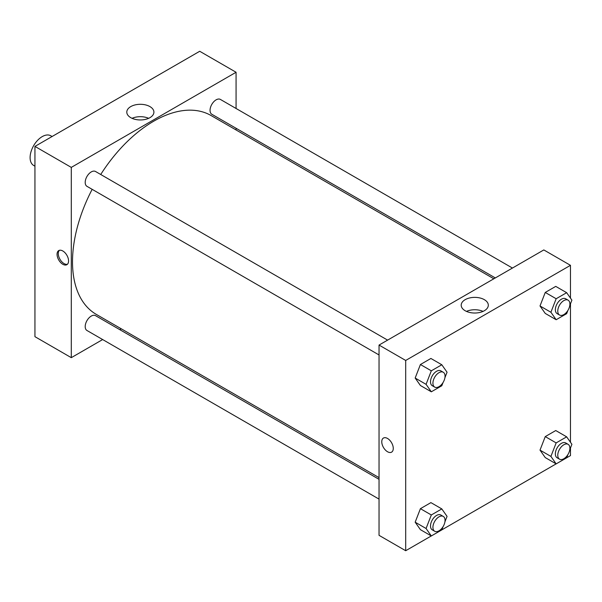<?xml version="1.0" encoding="UTF-8"?>
<svg xmlns="http://www.w3.org/2000/svg" width="602" height="602" viewBox="0 0 602 602"><rect width="100%" height="100%" fill="white"/><g stroke="black" fill="none" stroke-linecap="round" stroke-linejoin="round"><path stroke-width="0.9" d="M52.081 136.519L50.786 135.766A17.134 9.895 120 0 0 37.58 140.356A17.134 9.895 120 0 0 30.1 157.604A17.134 9.895 120 0 0 33.652 165.445L34.946 166.197M34.946 146.406L34.946 336.676L34.946 146.406L199.721 51.275L34.946 146.406L71.292 167.394L236.074 72.263L236.074 108.48M387.605 340.122L95.545 171.502A8.571 4.944 120 0 0 86.974 176.446A8.571 4.944 120 0 0 86.974 186.342L379.042 354.962M379.042 479.335L95.545 315.659A8.571 4.944 120 0 0 86.974 320.603A8.571 4.944 120 0 0 86.974 330.498L379.042 499.118M102.664 339.551L71.292 357.663L71.292 167.394M119.798 329.663L121.273 328.805M236.074 128.264L236.074 129.964M512.445 268.048L220.385 99.428A8.571 4.944 120 0 0 211.821 104.372A8.571 4.944 120 0 0 211.821 114.267L495.311 277.936M92.159 189.329A114.801 66.28 120 0 0 72.503 261.825A114.801 66.28 120 0 0 96.282 314.379L379.042 477.627M493.836 278.786L211.084 115.539A114.801 66.28 120 0 0 100.722 174.49M71.292 357.663L34.946 336.676M149.943 106.599A13.553 7.826 180 0 1 153.909 112.13A13.553 7.826 180 0 1 140.356 119.956A13.553 7.826 180 0 1 126.796 112.13A13.553 7.826 180 0 1 135.164 104.898A13.553 7.826 180 0 1 149.943 106.599M236.074 72.263L199.721 51.275M62.811 264.278A8.142 4.696 60 0 1 57.499 257.107A8.142 4.696 60 0 1 58.74 250.582A8.142 4.696 60 0 1 66.882 255.278A8.142 4.696 60 0 1 66.882 264.677A8.142 4.696 60 0 1 62.811 264.278M148.649 118.323A13.553 7.826 0 0 0 132.056 118.323M59.402 250.312A8.142 4.696 -120 0 0 58.898 256.956A8.142 4.696 -120 0 0 64.038 263.571A8.142 4.696 -120 0 0 67.447 264.248M431.295 535.946L405.695 550.725L379.042 535.336L379.042 345.066L543.817 249.935L570.47 265.324L570.47 298.11M441.823 529.865L556.135 463.871M566.67 457.791L570.47 455.594L570.47 447.986M415.169 378.041L420.414 385.506L415.169 378.041L420.414 364.519L415.169 378.041L426.073 384.339L431.318 370.817L441.808 364.759L447.06 372.224L444.901 377.778M430.904 358.461L420.414 364.519L430.904 358.461L441.808 364.759M540.009 305.966L545.254 313.431L540.009 305.966L545.254 292.444L540.009 305.966L550.913 312.265L556.158 298.743L566.655 292.685L571.9 300.142L569.748 305.696M555.751 286.386L545.254 292.444L555.751 286.386L566.655 292.685M540.009 450.123L545.254 457.588L540.009 450.123L545.254 436.601L540.009 450.123L550.913 456.414L556.158 442.899L566.655 436.841L571.9 444.299L569.748 449.852M555.751 430.543L545.254 436.601L555.751 430.543L566.655 436.841M405.695 550.725L405.695 360.455L570.47 265.324M570.47 303.829L570.47 442.267M415.169 522.197L420.414 529.662L415.169 522.197L420.414 508.675L415.169 522.197L426.073 528.496L431.318 514.973L441.808 508.916L447.06 516.381L444.901 521.934M430.904 502.617L420.414 508.675L430.904 502.617L441.808 508.916M465.165 310.73A13.553 7.826 180 0 1 461.2 305.199A13.553 7.826 180 0 1 474.752 297.373A13.553 7.826 180 0 1 488.312 305.199A13.553 7.826 180 0 1 479.944 312.423A13.553 7.826 180 0 1 465.165 310.73M405.695 360.455L379.042 345.066M393.272 448.422A8.142 4.696 60 0 1 391.586 452.147A8.142 4.696 60 0 1 383.451 447.444A8.142 4.696 60 0 1 383.451 438.053A8.142 4.696 60 0 1 389.72 440.228A8.142 4.696 60 0 1 393.272 448.422M483.052 311.385A13.553 7.826 0 0 0 466.46 311.385M383.451 438.045A8.142 4.696 -120 0 0 383.451 447.444A8.142 4.696 -120 0 0 391.593 452.147M443.08 382.473L441.808 385.747L431.318 391.804L426.073 384.339M443.275 372.262L440.852 370.862A8.571 4.944 120 0 0 434.245 373.157A8.571 4.944 120 0 0 430.505 381.781A8.571 4.944 120 0 0 432.281 385.701L434.704 387.101A8.571 4.944 120 0 0 443.275 382.15A8.571 4.944 120 0 0 443.275 372.262A8.571 4.944 120 0 0 436.668 374.557A8.571 4.944 120 0 0 432.928 383.181A8.571 4.944 120 0 0 434.704 387.101M431.318 391.804L420.414 385.506M431.318 370.817L420.414 364.519M567.919 310.399L566.655 313.665L556.158 319.722L550.913 312.265M568.115 300.18L565.692 298.78A8.571 4.944 120 0 0 559.092 301.083A8.571 4.944 120 0 0 555.353 309.699A8.571 4.944 120 0 0 557.121 313.619L559.544 315.019A8.571 4.944 120 0 0 568.115 310.075A8.571 4.944 120 0 0 568.115 300.18A8.571 4.944 120 0 0 561.515 302.475A8.571 4.944 120 0 0 557.776 311.099A8.571 4.944 120 0 0 559.544 315.019M556.158 319.722L545.254 313.431M556.158 298.743L545.254 292.444M443.08 526.63L441.808 529.903L431.318 535.961L426.073 528.496M443.275 516.418L440.852 515.019A8.571 4.944 120 0 0 434.245 517.314A8.571 4.944 120 0 0 430.505 525.937A8.571 4.944 120 0 0 432.281 529.858L434.704 531.257A8.571 4.944 120 0 0 443.275 526.306A8.571 4.944 120 0 0 443.275 516.418A8.571 4.944 120 0 0 436.668 518.713A8.571 4.944 120 0 0 432.928 527.337A8.571 4.944 120 0 0 434.704 531.257M431.318 535.961L420.414 529.662M431.318 514.973L420.414 508.675M567.919 454.555L566.655 457.821L556.158 463.879L550.913 456.414M568.115 444.336L565.692 442.937A8.571 4.944 120 0 0 559.092 445.232A8.571 4.944 120 0 0 555.353 453.855A8.571 4.944 120 0 0 557.121 457.776L559.544 459.175A8.571 4.944 120 0 0 568.115 454.232A8.571 4.944 120 0 0 568.115 444.336A8.571 4.944 120 0 0 561.515 446.631A8.571 4.944 120 0 0 557.776 455.255A8.571 4.944 120 0 0 559.544 459.175M556.158 463.879L545.254 457.588M556.158 442.899L545.254 436.601"/></g></svg>

